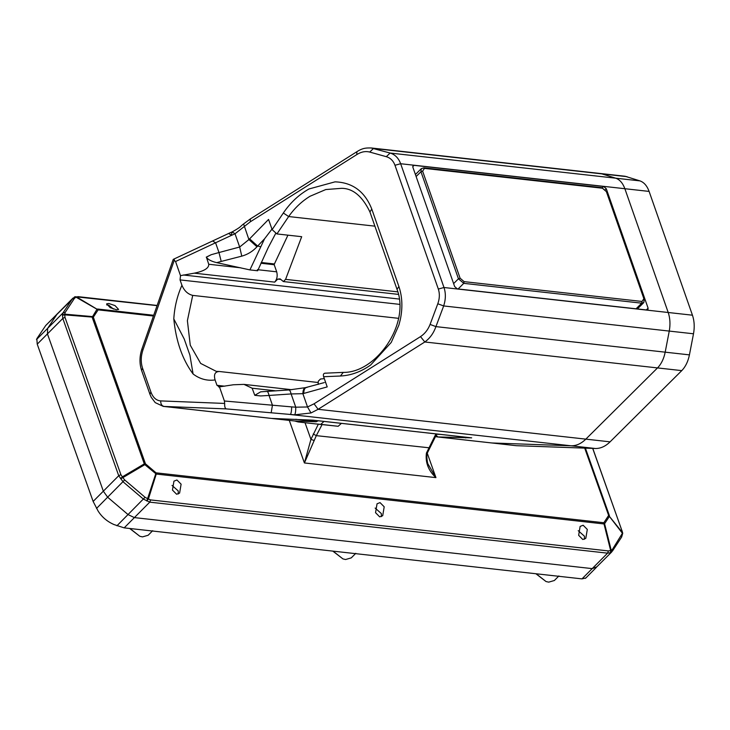 <?xml version="1.0" encoding="UTF-8"?>
<svg xmlns="http://www.w3.org/2000/svg" width="730" height="730" viewBox="0 0 730 730"><rect width="100%" height="100%" fill="white"/><g stroke="black" fill="none" stroke-linecap="round" stroke-linejoin="round"><path stroke-width="1.09" d="M189.91 355.154L184.225 339.012L189.91 355.154L193.085 373.988C199.783 379.062 207.119 381.051 215.085 379.938C213.571 374.49 214.994 371.67 219.356 371.497L216.272 371.351L200.659 363.421L190.265 345.18L187.391 320.68L192.711 295.394C187.838 294.181 184.243 290.805 181.934 285.275C177.253 295.769 174.543 306.974 173.795 318.891L184.225 339.012M308.963 188.979C298.926 194.627 290.385 202.639 283.331 213.005L288.66 216.545C294.619 208.114 301.736 201.352 310.013 196.27L325.762 189.554L341.585 188.322C352.928 188.358 362.381 196.242 369.927 211.956L371.78 209.072C364.836 191.525 352.59 182.454 335.034 181.852L308.963 188.979L335.034 181.852M681.765 370.621L424.805 341.987L420.516 336.621C424.842 333.738 428.035 329.668 430.079 324.421L437.799 303.762C439.67 298.561 439.843 293.652 438.329 289.053L394.976 165.272C393.297 160.755 390.395 157.89 386.289 156.685L390.121 153.044C395.049 154.532 398.562 158.1 400.651 163.73L443.995 287.51C445.902 293.241 445.793 299.391 443.667 305.943L435.929 326.62C433.611 333.19 429.906 338.309 424.805 341.987L318.125 409.302L310.98 412.97L294.646 414.822L226.19 408.891L164.022 406.437L271.469 418.409L313.07 420.179L471.68 437.854L437.817 436.941L516.229 445.683L595.297 448.494C600.498 448.612 605.426 446.395 610.079 441.842L681.765 370.621C685.525 366.761 688.08 361.505 689.43 354.871L693.5 333.783C694.723 327.104 694.367 320.908 692.451 315.196L649.107 191.415C647.072 185.831 644.015 182.317 639.955 180.885L625.099 176.258L600.854 173.557L615.709 178.184C619.77 179.617 622.818 183.13 624.862 188.714L668.205 312.495C670.122 318.207 670.468 324.394 669.255 331.082L665.185 352.17C663.835 358.804 661.28 364.06 657.511 367.92L585.834 439.132C581.171 443.694 576.244 445.911 571.052 445.793L491.983 442.973L571.052 445.793C576.244 445.911 581.171 443.694 585.834 439.132L610.079 441.842M288.669 390.039C289.564 389.692 290.376 390.988 291.115 393.945L302.877 393.68L327.204 386.9L323.636 376.716L340.417 376.014C350.911 375.485 360.985 371.826 370.621 365.046L391.253 342.406L398.881 325.133L400.268 319.776C402.805 307.868 402.349 296.772 398.89 286.488L371.78 209.072M226.19 408.891C225.032 408.335 224.521 406.51 224.676 403.435L224.402 400.998L272.445 405.205L269.032 395.45L260.683 395.943L255.08 395.359M224.402 400.998L219.456 386.873L233.39 384.765L243.984 384.382L252.142 388.205L254.779 395.322L260.72 391.818L288.925 389.957L305.56 387.63L324.029 382.666M240.754 267.819L208.734 264.251L206.398 257.17C207.868 259.515 211.298 261.34 216.7 262.645L249.915 269.899L257.654 270.766L268.248 247.543L275.621 233.573M206.398 257.17L211.216 254.697L206.252 257.152M208.734 264.251C208.99 268.156 204.181 271.122 194.308 273.166L180.502 275.639L175.556 261.513L173.22 259.405L141.921 348.995L142.897 350.062C140.817 356.423 140.698 362.463 142.56 368.203L150.918 392.065C152.999 397.595 156.266 400.542 160.7 400.907L224.676 403.435M261.924 391.791L260.72 391.818M216.7 262.645L221.208 261.431L218.982 252.534L211.216 254.697M283.331 213.005L272.126 229.621L268.558 219.438L248.912 239.568L239.668 247.023L235.023 233.773L232.195 231.885L231.465 234.394M386.289 156.685L369.718 152.059C365.429 150.973 361.113 151.822 356.778 154.605L250.308 221.792L235.023 233.773L231.593 235.306L228.618 233.472L173.266 259.36M294.646 414.822C295.413 413.664 295.787 411.127 295.76 407.194L307.531 406.975L314.046 403.809L420.516 336.621M340.417 376.014L343.246 372.419M318.18 384.4L318.271 381.224L320.488 379.016L324.312 378.624M287.93 235.16L274.416 263.959L261.24 262.49M272.126 229.621L276.916 233.938L301.691 236.693L285.585 279.362L283.377 281.561L280.083 278.851L277.747 279.106L280.795 279.444M194.308 273.166L274.708 282.127L277.747 279.106M274.708 282.127C277.071 279.243 277.738 275.812 276.697 271.825L257.352 269.671M260.902 263.238L274.206 264.725L276.697 271.825M274.206 264.725L274.416 263.959M221.208 261.431L241.776 256.148L239.668 247.023L218.982 252.534L215.569 242.771L175.556 261.513M241.776 256.148C247.634 254.505 252.699 251.385 256.969 246.776L248.912 239.568L243.583 223.928C239.969 226.583 241.858 226.528 232.195 231.885L228.618 233.472M256.969 246.776L264.561 238.801L271.952 229.129M325.553 382.182L325.06 382.347M306.29 387.594C304.091 387.612 302.959 389.637 302.877 393.68L307.531 406.975L310.98 412.97M180.502 275.639L180.045 279.9L181.934 285.275M192.711 295.394L398.58 318.335M318.234 382.511L219.356 371.497M323.636 376.716C322.925 374.317 323.6 373.13 325.671 373.167L342.899 372.4C376.169 373.295 410.452 323.983 397.038 289.372L398.89 286.488M249.915 269.899L264.561 238.801M397.832 291.872L285.585 279.362M283.377 281.561L398.471 294.391M215.085 379.938L216.965 385.312L219.456 386.873L218.69 386.964M193.085 373.988C182.4 359.534 175.976 341.175 173.795 318.891M602.323 187.756L603.628 186.46L414.065 165.345L412.733 166.668M603.628 186.46L606.283 188.742L648.103 308.16L647.921 309.712L646.889 310.004L457.327 288.879L454.671 286.607L412.851 167.188L413.034 165.637L414.065 165.345M160.7 400.907C160.636 403.991 161.741 405.834 164.022 406.437L163.046 406.354M371.132 147.962L390.121 153.044L615.709 178.184L600.854 173.557L371.132 147.962C366.56 147.935 363.111 147.715 356.906 151.694L250.353 218.927L243.583 223.928M437.799 303.762L443.667 305.943L669.255 331.082C670.468 324.394 670.122 318.207 668.205 312.495L692.451 315.196M314.046 403.809L318.125 409.302L585.834 439.132L657.511 367.92C661.28 364.06 663.835 358.804 665.185 352.17L435.929 326.62L430.079 324.421M369.718 152.059L373.523 148.436L627.034 176.678M595.297 448.494L290.403 414.521C291.142 413.49 291.571 410.944 291.69 406.893L295.76 407.194L291.115 393.945L269.032 395.45C268.366 392.558 267.609 391.243 266.76 391.499M356.778 154.605L356.906 151.694M250.308 221.792L250.353 218.927M464.472 437.078L465.767 437.936M470.074 437.699L312.613 420.151M176.605 494.246L179.607 493.079L181.104 484.173L176.943 479.984L173.95 481.152L172.453 490.058L176.605 494.246M379.709 516.877L382.712 515.708L384.199 506.802L380.047 502.614L377.045 503.782L375.548 512.688L379.709 516.877M582.805 539.506L585.807 538.339L587.303 529.433L583.142 525.244L580.14 526.412L578.653 535.318L582.805 539.506M116.435 309.748L118.598 309.429L115.039 305.605L108.806 303.498L106.644 303.826L110.203 307.649L116.435 309.748M157.078 305.633L75.163 296.718L74.305 297.156L75.975 297.137L74.387 298.442L65.153 312.495L64.787 314.165L62.47 315.187L64.76 314.858L64.979 317.349L62.817 318.444L37.23 344.159L93.139 501.446L103.341 491.18L47.441 333.902L47.642 328.354L57.36 313.699L47.642 328.354L47.441 333.902L103.341 491.18L107.675 497.239L103.341 491.18L118.725 475.723L62.817 318.444L62.47 315.187L63.017 312.896L72.836 298.141M150.599 499.922L149.769 502.149L124.182 527.863L582.002 578.881L592.203 568.615L134.393 517.606L128.069 514.595L107.675 497.239L128.069 514.595L134.393 517.606L592.203 568.615L596.821 566.827L592.203 568.615L607.588 553.158L149.769 502.149L143.445 499.137L123.051 481.782L118.725 475.723L120.888 474.637L122.348 476.854L120.605 478.752L122.886 477.612L124.675 479.929L145.06 497.285L147.606 498.645L146.767 501.008L148.391 499.019L150.599 499.922L608.418 550.931L610.654 550.529L610.508 552.683L607.588 553.158L608.418 550.931M322.085 424.577L316.309 435.646L304.41 462.957L310.943 439.369L318.326 424.185M436.768 433.994L427.424 452.865C425.991 454.069 427.515 464.362 428.108 464.207L435.938 477.621C428.373 470.64 425.198 462.446 426.429 453.047L435.929 433.903M611.731 551.944L610.508 552.683L611.229 550.311L612.452 549.361L611.74 551.944L596.821 566.827M426.995 452.299L426.429 453.047L426.995 452.299M314.238 440.546L310.943 439.369L305.021 422.716M612.452 549.361L622.416 533.274L609.395 516.411L604.595 523.72L603.838 522.735L604.011 523.948L604.595 523.72L611.229 550.311L610.654 550.529L604.011 523.948L156.247 474.053L156.065 472.839L147.606 498.645L148.391 499.019L156.247 474.053L144.841 464.645L122.886 477.612L122.348 476.854L144.294 463.888L144.841 464.645L145.453 463.805L156.065 472.839L603.838 522.735L608.637 515.426L584.712 448.12M64.787 314.165L64.76 314.858L93.331 317.176L145.453 463.805L144.294 463.888L92.172 317.258L97.008 309.246L75.975 297.137L76.55 296.909L98.13 309.858L93.331 317.176L92.199 316.565L64.787 314.165M612.397 551.132L621.622 537.07L622.726 533.283L622.434 532.581L622.343 534.652L621.86 530.455L592.696 448.402M78.42 296.873L74.779 296.845M585.405 448.138L609.422 515.718L608.637 515.426L622.434 532.581M585.679 578.023L582.002 578.881M37.23 344.159L36.838 338.693L45.725 325.498L74.624 296.909M124.182 527.863L114.062 524.578C107.201 521.585 101.871 517.05 98.076 510.982L93.139 501.446M649.107 191.415L624.862 188.714L668.205 312.495L443.995 287.51L438.329 289.053M394.976 165.272L400.651 163.73L624.862 188.714C622.818 183.13 619.77 179.617 615.709 178.184L639.955 180.885M689.43 354.871L665.185 352.17L669.255 331.082L693.5 333.783M436.148 435.18L437.817 436.941L437.097 436.887L516.229 445.683M318.189 420.781L316.2 421.757L295.677 419.276M273.403 418.618L294.683 420.991L272.682 418.573L294.929 419.385M294.683 420.991L316.2 421.757M271.761 418.418L272.682 418.573M341.403 423.363L338.173 426.284L320.762 424.349L324.001 421.429M320.762 424.349L315.387 423.874M294.801 421L298.077 421.94M338.173 426.284L315.488 423.884M558.897 575.952L554.371 580.505L548.686 582.148L546.031 581.536L536.158 573.771M578.233 530.692L584.429 536.185L584.474 539.251M546.031 581.536L535.902 573.743M355.802 553.322L351.267 557.875L345.591 559.518L342.936 558.906L333.062 551.141M375.129 508.062L381.334 513.546L381.379 516.621M342.936 558.906L332.807 551.114M152.698 530.692L148.172 535.245L142.496 536.888L139.832 536.276L129.967 528.511M172.034 485.432L178.23 490.916L178.284 493.991M139.832 536.276L129.703 528.483M106.671 304.903L108.761 305.176L113.406 309.027M252.142 388.205L276.031 390.869M231.593 235.306L215.569 242.78L212.585 240.946M271.168 412.833L272.445 405.205L291.69 406.893M183.248 274.991L399.292 299.063M260.51 246.676L257.635 246.056L249.578 238.829M307.129 387.402C304.939 387.411 303.808 389.446 303.744 393.488M180.045 279.9L399.712 304.373M276.916 233.938L288.66 216.545L374.901 226.154M174.406 259.88L142.897 350.062M216.965 385.312L224.767 386.188M436.622 434.268L440.518 434.414M270.748 418.354L163.264 406.382M646.305 309.94L648.103 308.16M606.283 188.742L605.407 189.599M163.274 406.382L155.234 402.632L151.238 397.302L149.942 394.282L150.918 392.065M149.942 394.282L141.583 370.42L142.56 368.203M271.706 418.418L312.741 420.161M153.446 316.026L98.13 309.858L97.583 309.018L153.701 315.278M427.287 453.284L435.938 477.621L304.41 462.957L289.29 420.416M313.216 433.976L316.309 435.646L429.541 447.837M124.675 479.929L96.533 508.436M116.928 525.792L145.06 497.285M74.387 298.442L72.243 298.844L45.725 325.498M36.5 339.55L63.017 312.896L65.153 312.495M64.979 317.349L120.888 474.637M621.686 535.309L621.622 537.07M621.86 530.455L592.778 448.402M636.058 308.799L641.716 303.178L463.76 283.349L458.112 288.971M453.622 283.605L458.449 278.796L420.954 171.732L416.127 176.532M460.11 278.221L464.098 281.634L642.044 301.463L643.869 298.698L606.375 191.625L602.387 188.212L424.44 168.384L422.615 171.148L460.11 278.221L458.449 278.796L463.76 283.349L464.098 281.634M637.381 308.945L643.778 302.585L641.716 303.178L642.044 301.463M422.615 171.148L420.954 171.732L421.329 168.639L415.416 174.507M423.382 168.046L424.44 168.384M601.337 187.875L602.387 188.212M606.648 192.419L606.375 191.625M644.143 299.492L643.869 298.698M397.038 289.381L369.927 211.965M243.984 384.382L291.817 389.71M216.764 371.397L216.308 371.351M141.583 370.42C139.348 363.531 139.457 356.386 141.921 348.995M435.427 436.577L437.097 436.887M622.726 533.283L622.042 530.719M77.864 296.626L157.132 305.459M585.46 578.361L596.337 567.42M315.433 423.874L298.032 421.94M643.778 302.585L644.353 298.971L606.858 191.908L601.839 187.665L423.884 167.836L421.329 168.639"/></g></svg>
